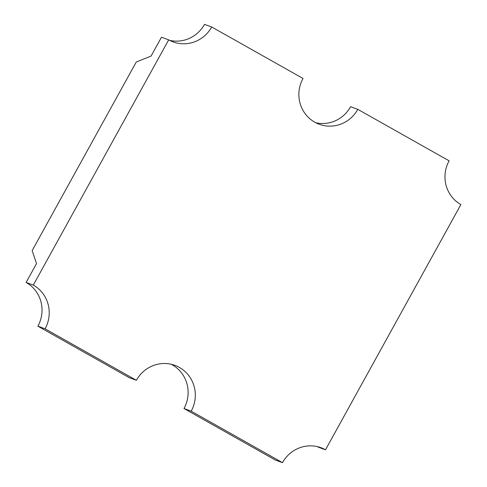 <?xml version="1.0" encoding="UTF-8"?>
<svg xmlns="http://www.w3.org/2000/svg" width="487" height="487" viewBox="0 0 487 487"><rect width="100%" height="100%" fill="white"/><g stroke="black" fill="none" stroke-linecap="round" stroke-linejoin="round"><path stroke-width="0.73" d="M317.347 446.634A32.343 31.424 -69.8 0 1 318.315 447.157L325.505 449.793A32.343 31.424 110.2 0 0 321.03 447.73A32.343 31.424 110.2 0 0 282.49 462.65L275.301 460.008L183.989 408.538L191.178 411.174A32.343 31.424 110.2 0 0 174.93 365.372A32.343 31.424 110.2 0 0 136.397 380.292L129.201 377.65L37.889 326.174L45.084 328.816A32.343 31.424 110.2 0 0 33.311 285.078L26.115 282.436L36.531 263.577L32.148 250.622L136.287 61.983L151.08 56.066L161.495 37.207L168.685 39.843A32.343 31.424 110.2 0 0 173.165 41.912A32.343 31.424 110.2 0 0 211.699 26.992L204.51 24.35A32.343 31.424 -69.8 0 1 169.653 40.366M282.49 462.65L191.178 411.174M211.699 26.992L303.011 78.462A32.343 31.424 110.2 0 0 319.259 124.27A32.343 31.424 110.2 0 0 357.799 109.35L350.603 106.708A32.343 31.424 -69.8 0 1 315.746 122.724M33.311 285.078L168.685 39.843M136.397 380.292L45.084 328.816M357.799 109.35L449.111 160.826A32.343 31.424 110.2 0 0 460.885 204.564L325.505 449.793M183.989 408.538A32.343 31.424 110.2 0 0 171.254 364.276M37.889 326.174A32.343 31.424 110.2 0 0 26.115 282.436"/></g></svg>
